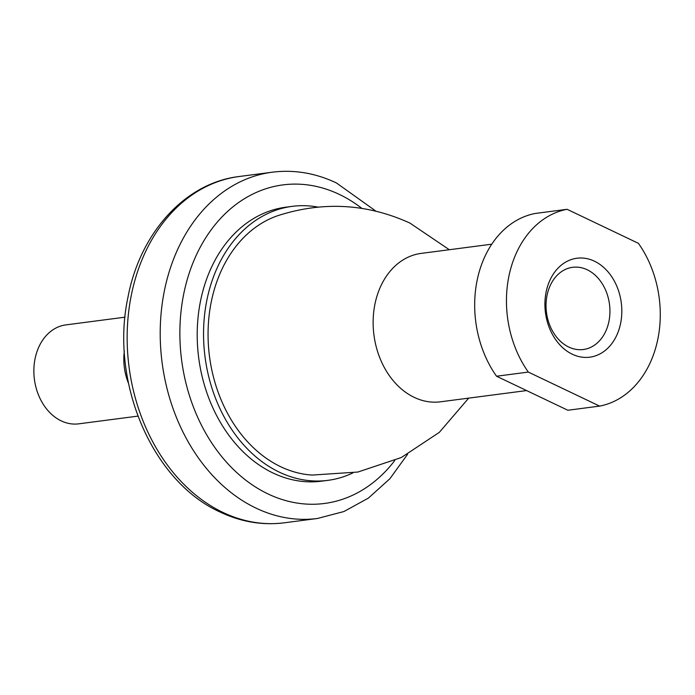 <?xml version="1.0" encoding="UTF-8"?>
<svg xmlns="http://www.w3.org/2000/svg" width="695" height="695" viewBox="0 0 695 695"><rect width="100%" height="100%" fill="white"/><g stroke="black" fill="none" stroke-linecap="round" stroke-linejoin="round"><path stroke-width="1.04" d="M352.799 472.965A138.149 105.875 -97.4 0 1 327.927 480.349L321.568 481.175A138.149 105.875 -97.4 0 1 201.724 295.531A138.149 105.875 -97.4 0 1 285.827 207.197L292.187 206.363A138.149 105.875 -97.4 0 1 318.119 207.119M327.927 480.349A138.149 105.875 -97.4 0 1 208.074 294.697A138.149 105.875 -97.4 0 1 292.187 206.363M468.682 398.131L439.31 432.377L401.336 457.51L357.916 472.035L312.185 475.067A132.319 101.401 -97.4 0 1 280.667 466.71A132.319 101.401 -97.4 0 1 208.066 335.85A132.319 101.401 -97.4 0 1 278.33 215.502C323.375 201.142 367.229 203.661 409.894 223.06L449.318 249.722M526.61 390.573L440.5 401.806A74.834 57.346 -97.4 0 1 414.203 397.366A74.834 57.346 -97.4 0 1 375.578 301.248A74.834 57.346 -97.4 0 1 421.144 253.397L491.756 244.188M567.85 410.25L496.534 376.221A99.776 76.467 -97.4 0 1 477.934 276.706A99.776 76.467 -97.4 0 1 535.315 213.452L567.094 209.299A99.776 76.467 -97.4 0 0 509.713 272.562A99.776 76.467 -97.4 0 0 528.322 372.077L599.629 406.106L567.85 410.25M496.534 376.221L528.322 372.077M567.094 209.299L638.41 243.328A99.776 76.467 -97.4 0 1 657.018 342.844A99.776 76.467 -97.4 0 1 599.629 406.106M620.192 325.277A49.892 38.234 -97.4 0 1 572.28 354.215A49.892 38.234 -97.4 0 1 546.539 290.136A49.892 38.234 -97.4 0 1 594.442 261.198A49.892 38.234 -97.4 0 1 620.192 325.277M608.585 323.001A41.448 31.762 -97.4 0 1 583.348 349.507A41.448 31.762 -97.4 0 1 547.391 293.803A41.448 31.762 -97.4 0 1 572.628 267.306A41.448 31.762 -97.4 0 1 608.585 323.001M137.914 416.123L78.77 423.837A49.892 38.234 -97.4 0 1 35.488 356.796A49.892 38.234 -97.4 0 1 65.86 324.895L125.013 317.181M128.488 383.301A49.892 38.234 -97.4 0 1 124.318 351.322M284.333 522.796A174.61 133.814 -97.4 0 1 222.973 512.432A174.61 133.814 -97.4 0 1 132.858 288.164A174.61 133.814 -97.4 0 1 239.167 176.513L272.214 172.204A174.61 133.814 -97.4 0 0 165.914 283.847A174.61 133.814 -97.4 0 0 256.021 508.123A174.61 133.814 -97.4 0 0 317.389 518.487L284.333 522.796C262.423 525.533 240.991 521.936 220.063 512.015C151.814 481.331 109.845 381.477 127.906 297.538C139.843 233.294 184.905 182.872 239.167 176.513M394.743 460.542A160.641 123.111 -97.4 0 1 268.027 493.936A160.641 123.111 -97.4 0 1 185.122 287.608A160.641 123.111 -97.4 0 1 339.377 194.426A160.641 123.111 -97.4 0 1 361.843 208.361M272.214 172.204C294.133 169.467 315.556 173.064 336.493 182.985L375.813 211.08M407.539 454.339L389.895 478.725L368.437 498.063L343.938 511.537L317.389 518.487"/></g></svg>
